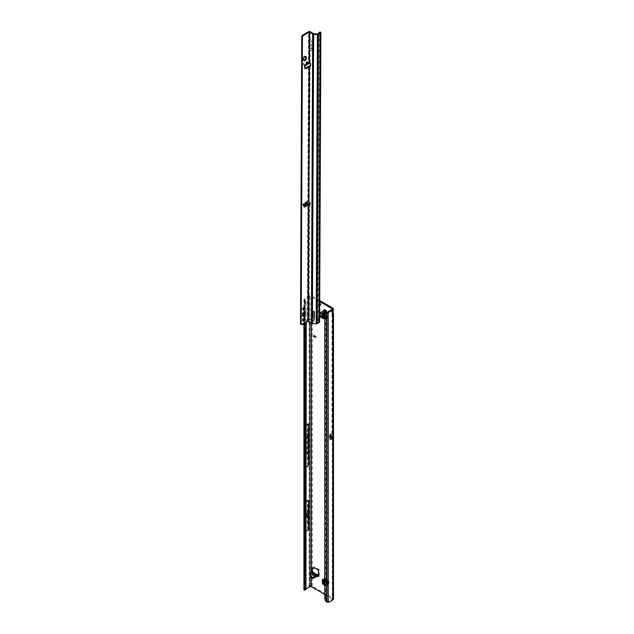 <?xml version="1.0" encoding="UTF-8"?>
<svg xmlns="http://www.w3.org/2000/svg" width="634" height="634" viewBox="0 0 634 634"><rect width="100%" height="100%" fill="white"/><g stroke="black" fill="none" stroke-linecap="round" stroke-linejoin="round"><path stroke-width="0.48" stroke-dasharray="3.17 2.38" d="M316.247 311.944L316.247 312.546L316.247 311.944M316.168 575.387L314.971 575.712L314.218 574.88L314.955 575.688L316.168 575.331L317.206 575.989L316.097 575.347L312.768 575.775L312.736 574.919C312.324 575.735 312.824 576.029 314.242 575.791L315.724 575.751M316.588 575.252L315.835 575.22A1.268 0.729 120 0 0 315.573 574.642A1.268 0.729 120 0 0 315.312 574.578L315.811 574.253A1.268 1.03 -124.9 0 1 317.071 574.919L316.588 575.252A1.268 1.03 55.1 0 0 315.328 574.586L313.489 572.851M326.367 312.673L326.97 313.148L326.986 312.602L326.217 313.41A2.068 1.197 -120 0 0 326.32 313.275M319.702 303.734A1.339 0.769 -120 0 0 319.274 303.369A1.339 0.769 -120 0 0 318.601 303.298A1.339 0.769 -120 0 0 318.395 304.368A1.339 0.769 -120 0 0 319.274 305.548A1.339 0.769 -120 0 0 319.694 305.683M320.218 305.097A1.339 0.769 -120 0 0 320.804 305.12A1.339 0.769 -120 0 0 321.01 304.051A1.339 0.769 -120 0 0 320.13 302.87A1.339 0.769 -120 0 0 319.465 302.806A1.339 0.769 -120 0 0 319.694 304.677M332.866 312.665L332.002 312.174A1.458 0.84 120 0 0 331.931 312.641A1.458 0.84 120 0 0 332.002 313.03L332.866 313.529M319.195 574.864L318.355 575.514L319.274 574.705L319.274 576.187L317.206 574.99M318.411 574.99L319.274 574.705L319.274 570.228A0.729 0.42 -120 0 0 318.759 569.332L314.821 567.058A0.729 0.42 -120 0 0 314.321 567.216L314.195 567.692M313.743 568.207A0.729 0.42 60 0 1 313.608 568.151L312.911 567.747A0.729 0.42 -120 0 0 312.396 568.04L312.396 568.436M312.396 573.207L313.727 573.976L312.768 574.943L314.226 574.88L311.532 572.708L312.562 573.302L312.396 571.266M312.562 573.302L313.426 572.811L312.396 572.209L311.532 572.708M326.986 312.602L326.621 311.936A1.094 0.634 -120 0 0 326.621 311.421L326.986 311.175L326.098 310.525A1.094 0.634 -120 0 0 325.654 310.264L324.782 309.352L324.893 310.121M332.287 309.027L332.002 312.174L332.002 310.922L332.866 310.422A1.458 0.84 -120 0 0 332.818 310.446A1.458 0.84 -120 0 0 332.866 312.197L333.008 312.372M303.924 589.565A1.458 0.84 0 0 1 304.352 588.97L309.123 586.212A2.187 1.268 0 0 1 312.221 586.212L332.866 598.131A2.187 1.268 0 0 1 333.5 599.027M319.71 300.54L312.221 296.213A2.187 1.268 180 0 0 309.123 296.213L304.352 298.971A1.458 0.84 180 0 0 303.924 299.565A1.458 0.84 180 0 0 304.035 299.89L304.819 299.7L305.715 301.53L304.986 301.847A1.458 0.721 -113.5 0 0 304.217 300.08L304.811 299.819M323.467 314.076A1.458 0.84 180 0 1 323.039 313.473A1.458 0.84 180 0 1 323.308 312.99A1.458 0.84 180 0 1 323.467 312.879L323.467 317.571A1.458 0.84 0 0 0 323.308 317.674L324.331 318.26L324.331 313.576L321.303 311.825L320.439 312.324M320.376 312.332L321.303 311.825M323.039 318.165A1.458 0.84 0 0 1 323.308 317.674L323.039 317.523M325.02 317.309L327.081 318.498L327.081 316.517L325.02 315.32L325.02 317.309L327.406 318.213L327.081 318.498M322.738 580.07A1.458 0.84 120 0 0 323.3 580.078A1.458 0.84 120 0 0 323.467 579.999L327.532 582.345A1.458 0.84 -60 0 1 327.358 582.424L327.358 581.251L323.3 578.905L323.3 580.395M324.759 581.235L326.803 582.416A1.458 0.84 -60 0 0 327.358 582.424L327.358 584.746L326.819 585.507L324.759 584.318M319.512 315.859L319.512 312.404L320.376 311.912M333.5 311.025L332.866 310.422L332.002 310.922A1.458 0.84 -120 0 0 331.962 310.937A1.458 0.84 -120 0 0 332.002 312.697L332.002 433.965L331.368 435.606L329.965 436.414L329.965 433.751L332.287 432.824L332.287 313.386M319.71 301.53L311.357 296.712A0.975 0.563 180 0 0 309.986 296.712L309.986 322.341M324.759 594.446L332.002 598.631A0.975 0.563 0 0 1 332.287 599.027A0.975 0.563 0 0 1 332.002 599.423L332.002 598.631M329.965 433.751L329.506 437.92A1.363 0.785 180 0 1 329.91 437.357L329.91 436.763L331.313 435.946L332.002 436.945A0.975 0.563 180 0 1 332.153 437.056M324.759 318.054L326.74 318.799L326.312 319.053L326.312 317.063L324.759 316.168M326.312 319.053L324.759 318.149M326.803 582.416A1.458 0.84 -60 0 1 326.494 581.75L326.494 585.245L327.358 584.746M326.819 585.507L325.963 586.006L326.494 585.245M325.963 586.006L324.759 585.309M313.426 572.811L314.813 573.398M316.556 574.222L317.071 574.919M318.03 574.99L318.244 575.593L317.38 576.084M310.383 575.228L310.62 575.363A0.729 0.42 180 0 1 310.739 575.87L310.161 576.441L310.161 575.45M312.316 572.256L312.205 573.31L310.153 574.499A0.729 0.42 -0 0 0 309.939 574.792M306.246 425.462L305.144 426.151L305.271 532.053L304.407 517.907L305.271 502.778M306.246 438.387L304.423 439.441L305.216 426.056L305.144 302.561L305.953 303.25L305.715 301.53M332.866 598.131L332.866 312.197L332.002 312.697L332.002 433.965M330.726 439.473L330.726 438.474L329.506 439.18L329.506 437.92M326.351 601.888L327.089 601.333L327.406 601.801A4.866 2.805 120 0 0 328.666 601.349L332.002 599.423M329.506 435.106L329.506 439.18M306.246 322.389L305.953 303.25M305.659 589.707A1.458 0.721 66.5 0 1 305.192 589.644L304.217 590.064M306.246 531.205L305.271 532.053M304.843 299.866L305.041 426.151M306.246 501.93L305.192 502.714M305.216 302.481L305.216 299.462L309.986 296.712M306.246 467.052L305.216 467.646L305.033 502.635M305.953 589.041L304.035 589.889M319.274 574.705L318.411 575.395M314.028 335.655L313.893 337.264M316.176 337.264L313.941 335.505M305.279 322.952L304.986 301.847M304.986 311.888L305.953 311.46M305.279 312.8L306.246 312.38M306.246 452.692L304.423 453.738L304.423 439.441M304.423 453.738L305.041 467.741M304.217 312.728L304.035 299.89M305.16 589.62L305.192 531.989M303.924 461.457L303.924 431.144M303.567 453.27L307.141 451.202L307.141 436.85L303.567 438.918M305.216 299.462L304.819 299.7M307.141 451.202L307.759 465.205L304.304 467.226M303.924 507.335L304.352 467.171M304.185 502.096L304.185 531.474L307.744 529.374L307.744 500.044L304.352 502.001M304.304 425.533L304.352 298.971M307.141 436.85L307.759 423.567L304.352 425.533M307.759 423.567L307.759 465.205M324.759 597.989L325.488 597.426A4.866 3.17 -127.5 0 0 327.089 601.333L327.35 601.745M327.406 312.356L327.406 601.801L328.261 602.3M325.488 597.426L325.488 315.367A4.866 3.17 -127.5 0 1 326.415 313.196M327.089 601.333L327.089 312.855A4.866 3.17 -127.5 0 0 327.057 312.863M325.654 310.264L325.488 310.367A1.094 0.634 60 0 1 325.71 310.454A1.094 0.634 60 0 1 325.931 310.62L325.86 310.85M326.217 311.468L326.447 311.524A1.094 0.634 60 0 1 326.478 311.801A1.094 0.634 60 0 1 326.447 312.039L326.621 311.936M306.246 516.845L304.407 517.907M305.216 589.469L305.033 531.91M306.246 514.863L304.407 515.918M307.744 529.374L307.125 515.371L307.744 500.044M303.924 525.935L304.169 531.466M307.125 513.334L303.551 515.394M307.125 515.371L303.551 517.439M330.726 434.599L330.726 438.474M329.506 437.317A1.363 1.205 180 0 1 329.965 436.414A1.363 0.785 60 0 0 329.91 436.763A1.363 0.785 0 0 0 329.506 437.317M329.91 437.357L331.313 436.549M318.244 575.593L319.274 576.187L318.411 576.678M312.205 573.31L311.999 572.439M313.529 573.865L314.955 575.688M313.727 573.976L314.226 574.88M324.331 313.576L324.727 313.148A1.458 0.84 0 0 0 325.155 312.554A1.458 0.84 0 0 0 324.608 311.896L324.608 316.588L323.308 315.914L322.231 316.231M323.324 315.962L322.262 316.303M322.754 314.694L322.754 311.239L323.308 311.294L323.308 315.914L322.754 314.694L321.668 315.011M321.668 313.03L321.668 311.563L323.324 311.27L322.231 311.611L322.231 313.354M322.754 311.239L321.668 311.563M323.435 316.041L323.435 311.349L324.608 311.896M322.674 313.608L322.674 311.896A1.704 0.983 180 0 1 322.262 311.619M322.674 311.896L323.847 312.443L323.863 317.341L323.847 312.443M323.467 312.879L323.863 312.649M323.467 317.571L323.863 317.341M323.039 316.754L323.847 317.135M324.608 316.588A1.458 0.84 180 0 1 325.155 317.238A1.458 0.84 180 0 1 324.727 317.84L324.727 313.148M324.331 313.378L324.331 318.062L324.727 317.84M324.251 315.875L326.74 316.818L326.312 317.063M326.74 318.799L326.74 316.818M325.02 315.32L327.406 316.223L327.081 316.517M327.406 318.213L327.406 316.223M323.3 578.905L323.863 578.779A1.458 0.84 -60 0 1 324.592 578.707A1.458 0.84 -60 0 1 324.893 579.5L328.951 581.846L328.848 583.272L327.77 584.564L324.759 582.804M328.848 583.272L328.024 584.017L324.759 582.178M328.586 583.787L325.599 582.06L324.822 580.966L328.824 583.272L327.77 584.564M325.599 582.06L324.782 582.836M328.84 583.137L324.782 580.792L324.006 581.743M324.79 580.934L323.958 581.671M324.782 580.792L324.893 579.5M323.958 580.776L324.037 579.888L328.095 582.234L324.037 579.888M323.467 579.999L323.863 579.769M328.024 584.017A1.704 0.983 120 0 1 327.984 583.526L328.095 582.234M328.951 581.846A1.458 0.84 120 0 0 328.65 581.053A1.458 0.84 120 0 0 327.921 581.124L323.863 578.779M323.467 579.008L327.921 581.124M304.478 312.681A1.95 1.117 120.2 0 0 304.193 312.372A1.95 1.117 120.2 0 0 302.695 312.887A1.95 1.117 120.2 0 0 301.839 314.844A1.95 1.117 120.2 0 0 302.236 315.732A1.95 1.117 120.2 0 0 302.648 315.819M304.058 318.91A1.244 0.713 120.2 0 0 303.821 318.53A1.244 0.713 120.2 0 0 302.862 318.854A1.244 0.713 120.2 0 0 302.315 320.107A1.244 0.713 120.2 0 0 302.569 320.669A1.244 0.713 120.2 0 0 303.02 320.685M304.106 307.815A1.244 0.713 120.2 0 0 303.868 307.435A1.244 0.713 120.2 0 0 302.909 307.759A1.244 0.713 120.2 0 0 302.363 309.012A1.244 0.713 120.2 0 0 302.616 309.574A1.244 0.713 120.2 0 0 303.068 309.59M307.902 61.974L307.371 62.497L308.235 61.997L308.94 62.544L308.417 61.855L308.552 31.7M306.769 206.018L307.799 205.424L305.54 205.788L306.769 206.018L305.501 203.562L308.14 203.886C306.365 203.173 305.374 203.189 305.176 203.942L305.366 205.487L304.28 206.113L304.36 205.281M305.612 202.904L306.103 202.888M307.387 62.457L306.095 64.224L305.786 62.671C305.984 61.918 306.975 61.902 308.742 62.615L306.111 62.235L305.945 62.615L307.371 62.497L306.135 64.161L304.621 65.001L304.288 67.743A1.458 0.84 120.2 0 0 304.582 68.337A1.458 0.84 120.2 0 0 305.017 68.385M308.94 62.544L306.111 62.235M307.815 62.092L308.235 61.997M307.926 63.804L306.246 63.138L306.864 64.906M311.983 50.165L312.396 51.1L312.483 50.26M312.657 50.355L312.459 51.259L311.08 50.451L311.849 50.672L311.88 50.023M311.128 40.544L311.294 41.638L312.728 42.644L311.294 41.836L311.128 40.544M311.056 40.584L311.223 41.678L312.665 42.684L311.223 41.876L311.056 40.584M311.991 48.184L312.404 49.119L312.491 48.279M312.657 49.167L311.199 48.612L311.032 47.281L311.262 48.572L312.649 49.294L312.649 48.184L312.728 49.127M309.582 204.79L310.248 204.734L310.359 202.793A1.458 0.84 -120 0 0 309.543 201.073L308.853 201.477M310.224 66.245A1.458 0.84 -120 0 0 310.652 66.198A1.458 0.84 -120 0 0 310.953 65.532A1.458 0.84 -120 0 0 310.953 65.46L310.398 62.671L309.083 62.608A1.213 0.705 -179.8 0 0 308.956 62.623L308.893 62.687A1.458 0.848 -179.8 0 1 308.901 62.687L307.538 61.791A0.729 0.42 0.2 0 0 306.476 61.767L303.631 63.408A0.729 0.42 0.2 0 0 303.599 63.994L304.891 64.842L304.891 65.635L305.342 65.754L304.97 64.874M312.118 44.871L311.698 44.546L310.763 46.25L311.88 44.76L312.966 47.653L311.817 44.602L310.7 46.29L311.817 44.8L312.903 47.693L312.047 44.911M305.58 56.489A1.95 1.117 120.2 0 0 305.295 56.18A1.95 1.117 120.2 0 0 303.797 56.695A1.95 1.117 120.2 0 0 302.941 58.653L302.941 59.445A1.95 1.117 120.2 0 0 303.337 60.333A1.95 1.117 120.2 0 0 303.741 60.42M318.934 33.285L317.697 319.425L318.894 321.937L316.295 323.411L312.483 323.047A0.975 0.563 -179.8 0 1 311.944 322.888L308.338 320.78A1.213 0.705 0.2 0 0 307.308 320.978L301.871 324.117A1.95 1.117 -59.8 0 1 300.896 324.212L300.5 324.069M308.512 201.414L307.823 201.018L304.796 202.547A1.458 0.84 120.2 0 0 303.702 204.291L303.583 206.391L304.272 206.787M304.7 207.064L303.583 206.391M305.176 203.942L305.54 205.788L304.011 206.668L304.36 206.208L302.997 205.265A0.729 0.42 -179.8 0 1 303.028 204.679L305.865 203.038A0.729 0.42 -179.8 0 1 306.927 203.062L308.29 203.958L307.617 205.265M307.308 320.978L307.799 205.424L308.346 204.299A1.213 0.705 0.2 0 1 308.473 204.283L308.29 203.958A1.458 0.848 0.2 0 0 308.282 203.958L308.14 203.886M308.964 204.869L308.473 204.283M308.473 204.528L309.527 204.758L309.035 319.243L308.338 320.78M309.083 62.362L309.574 62.996M309.574 62.671L309.107 62.972M304.74 205.757L302.997 204.473A0.729 0.42 -179.8 0 1 303.028 203.886L305.873 202.246A0.729 0.42 -179.8 0 1 306.888 202.238M309.519 62.972L307.997 63.836M308.481 63.059L306.246 63.138M306.404 64.755L304.891 65.635L303.599 64.787L303.599 63.994M308.766 63.392L307.538 62.584A0.729 0.42 0.2 0 0 306.476 62.56L303.631 64.2A0.729 0.42 0.2 0 0 303.599 64.787M310.272 31.708L310.137 62.536L309.447 62.932M317.697 319.425L318.656 320.202L316.548 321.486L312.53 321.169A0.729 0.42 -179.8 0 1 312.126 321.042L309.035 319.243M314.329 318.252L314.369 318.165A1.95 1.569 -164.7 0 0 314.48 317.642L314.512 311.801A0.729 0.586 -164.7 0 0 313.069 311.659L313.069 311.873M312.998 317.666L312.562 317.856A1.339 1.078 -164.7 0 0 312.546 317.856L312.388 318.411L312.142 317.888A1.339 0.769 -120 0 0 311.952 317.951A1.339 0.769 -120 0 0 311.698 318.331M312.055 50.126L312.459 51.061L312.554 50.221M312.721 50.316L312.721 51.108M312.063 48.144L312.467 49.08L312.562 48.239M311.183 47.431L311.262 48.374L311.857 48.691L311.888 48.041M317.737 319.726L318.474 319.409L318.64 320.376A0.975 0.475 -113.5 0 0 319.203 321.398L319.377 321.533A1.213 0.705 -179.8 0 1 319.623 321.961M319.893 32.675L318.894 321.937M318.926 33.317L319.71 32.984L318.474 319.409M311.112 47.471L311.199 48.414L311.793 48.731L311.817 48.081M311.809 50.062L311.785 50.712L311.017 50.49L312.649 51.148M311.452 318.284L312.142 317.888L313.362 33.507M320.051 32.017A0.975 0.475 -113.5 0 0 319.877 32.271L319.71 32.984M308.782 201.422L309.194 200.915L307.823 201.018L308.401 66.269M310.121 66.213L309.194 200.915M305.311 65.397L304.621 65.001L306.167 64.161L305.786 62.671M308.33 204.386L308.282 203.958M316.192 575.339L317.333 575.973M314.971 575.712L313.465 575.894M315.891 574.166A1.268 0.967 -92.2 0 0 315.811 574.198L315.296 574.301M314.48 574.475L315.027 574.349M315.835 575.22L315.074 574.38M312.221 586.212L312.221 296.213M332.866 308.132L332.866 310.422M311.357 577.574L311.357 572.811M311.357 323.142L311.357 296.712M326.494 581.75L324.759 580.744M313.45 575.894L316.176 575.331M313.489 573.841L312.736 574.919M309.986 573.659L309.986 574.935M312.911 567.747L312.396 568.04M313.608 568.151L312.752 568.65M314.321 567.216L313.822 567.501M314.821 567.058L313.957 567.557M318.759 569.332L317.896 569.831M319.274 570.228L318.411 570.719M309.123 586.212L309.123 296.213M304.217 323.562L304.217 314.551M304.352 588.97L304.352 531.332M329.522 601.848L328.666 601.349M324.759 315.93L325.488 315.367M326.494 310.335L325.836 310.715M326.986 311.175L326.32 311.556M324.774 309.899L325.258 309.614M310.739 574.88L310.739 575.87M310.153 573.501L310.153 574.499M327.984 583.526L324.759 581.663M306.531 62.124L308.108 61.989L304.978 64.874L305.493 65.429M306.206 63.21L308.504 63.028M310.248 204.734L309.558 205.131M310.953 65.46L310.264 65.857M316.295 323.411L317.579 33.99M312.53 320.035L312.483 323.047M313.767 33.626L312.546 317.856M311.944 322.888L312.134 319.766M317.785 33.951L316.715 323.332M318.751 322.159L319.821 32.778M319.845 32.762L318.791 321.787M317.991 320.653L318.64 320.376M318.617 321.652L319.203 321.398M314.512 311.801L314.353 312.356M314.48 317.642L314.329 318.197M310.398 62.671L309.717 63.067M310.858 63.4L310.169 63.796M310.359 202.793L309.677 203.197M319.377 321.533L320.622 32.255M319.1 32.603L319.877 32.271M303.702 204.291L304.391 204.695M304.796 202.547L305.485 202.951M304.288 67.743L304.978 68.147M304.185 65.77L304.875 66.174M300.619 324.053L301.308 324.457M300.896 324.212L301.586 324.616M301.871 324.117L302.561 324.521M307.538 62.584L307.538 61.791M302.997 204.473L302.997 205.265M306.935 202.27L306.927 203.062M306.476 62.56L306.476 61.767M303.631 64.2L303.631 63.408M303.028 203.886L303.028 204.679M305.873 202.246L305.865 203.038M302.941 58.653L303.631 59.057M302.941 59.445L303.631 59.85M326.97 313.148L326.114 313.648M319.465 302.806L318.601 303.298M312.514 573.191L313.743 573.976M305.144 426.151L304.796 299.779M332.287 437.341L332.287 599.027M305.144 502.627L305.144 467.741M332.818 310.446L331.962 310.937M312.546 567.707L311.682 568.207M314.456 567.026L313.592 567.517M305.144 589.565L305.144 531.902M303.924 323.728L303.924 319.726M303.924 318.965L303.924 314.995M303.924 312.855L303.924 308.734M303.924 307.894L303.924 299.565M332.24 313.442L333.08 313.703M320.804 305.12L319.94 305.62M324.782 309.352L323.926 309.852M310.834 574.666L310.834 575.656M312.53 573.207L312.094 572.629M312.388 572.161L312.293 573.168M313.418 574.681L315.352 574.602M316.128 574.119L316.841 574.293M314.234 575.783L316.097 575.347M323.934 312.554L323.934 317.238M325.155 312.554L325.155 317.238M324.259 313.473L324.259 318.165M323.982 579.761L328.047 582.099M324.592 578.707L328.65 581.053M323.348 579.016L327.406 581.362M325.71 310.454L325.02 310.058M326.478 311.801L326.478 312.594M302.236 315.732L302.925 316.136M302.569 320.669L303.258 321.073M302.616 309.574L303.306 309.978M310.121 204.98L309.432 205.376M303.71 206.7L304.391 207.096M313.085 311.54L312.934 312.094M314.44 317.975L314.282 318.53M310.652 66.198L309.963 66.594M311.952 317.951L311.262 318.347M304.582 68.337L305.271 68.734M303.417 64.502L303.417 63.709M302.814 204.188L302.814 204.98M306.333 63.115L308.647 62.925M303.868 307.435L304.55 307.831M303.821 318.53L304.502 318.926M304.193 312.372L304.883 312.768M305.295 56.18L305.984 56.577M303.337 60.333L304.019 60.737"/><path stroke-width="0.95" d="M325.836 313.267L325.931 312.332A1.094 0.634 60 0 1 325.71 312.245A1.094 0.634 60 0 1 325.488 312.079L324.172 312.641A2.068 1.197 -120 0 0 325.02 313.434A2.068 1.197 -120 0 0 325.86 313.616L326.217 313.41M324.465 576.504L324.465 577.099L324.465 576.504M315.74 574.206L317.071 574.919L316.556 574.222A1.268 0.967 -92.2 0 0 316.128 574.119L316.128 574.119A1.268 0.967 -92.2 0 0 315.891 574.166M313.125 572.137L314.218 572.771L312.736 573.921A1.268 0.959 -144.9 0 1 313.632 574.507L316.128 574.119L318.141 574.998M324.893 310.121L325.139 310.565A1.094 0.634 -120 0 0 325.139 311.08L325.028 312.142L325.654 311.976A1.094 0.634 -120 0 0 325.876 312.142A1.094 0.634 -120 0 0 326.098 312.237L325.931 312.332M319.694 304.677A1.339 0.769 -120 0 0 320.13 305.057A1.339 0.769 -120 0 0 320.218 305.097M332.795 313.141A1.458 0.84 -60 0 1 332.866 312.665L333.5 309.027A2.187 1.268 180 0 1 332.866 309.923L329.522 311.849A4.866 2.805 120 0 0 328.261 312.847L327.406 312.356L326.351 313.418A4.866 3.17 -127.5 0 0 325.686 313.759A4.866 3.17 -127.5 0 0 324.759 315.93L324.759 597.989A4.866 3.17 -127.5 0 0 326.351 601.888L328.261 602.3A4.866 2.805 120 0 0 329.522 601.848L332.866 599.923A2.187 1.268 0 0 0 333.5 599.027L333.5 313.386L332.866 313.529A1.458 0.84 -60 0 1 332.795 313.141M314.195 567.692L314.107 567.993A0.729 0.42 60 0 1 313.743 568.207M312.396 568.436L312.396 571.266L312.396 570.735L311.532 571.424L311.532 572.708M314.48 574.475L313.632 574.507L314.393 573.429A1.268 0.959 35.1 0 0 313.489 572.851L312.396 572.209L313.426 572.811L312.396 572.209L312.396 571.266L311.587 571.622L311.532 568.539A0.729 0.42 -120 0 1 312.047 568.238L311.532 568.539M326.098 312.237L326.367 312.673M333.5 309.027A2.187 1.268 180 0 0 332.866 308.132L319.71 300.54M323.039 317.523L320.376 315.36L320.376 312.332M323.3 580.395L323.3 582.4L322.437 582.9L322.975 584.279L323.831 583.787L323.3 582.4M324.759 584.318L323.831 583.787M323.039 313.822L323.039 318.165A1.458 0.84 0 0 0 323.467 318.759L323.467 314.076L319.663 312.396M323.467 318.759L320.439 317.008L321.303 316.517M319.647 316.025L320.439 317.008M318.411 576.678L317.38 576.084L318.411 576.678L318.411 570.719A0.729 0.42 -120 0 0 317.896 569.831L313.957 567.557A0.729 0.42 -120 0 0 313.458 567.707L313.251 568.492A0.729 0.42 60 0 1 312.752 568.65L312.047 568.238M332.002 308.631L332.002 309.424A0.975 0.563 180 0 0 332.287 309.027A0.975 0.563 180 0 0 332.002 308.631L319.71 301.53M309.986 574.935L309.986 586.712A0.975 0.563 0 0 1 311.357 586.712L324.759 594.446M326.32 313.275A2.068 1.197 -120 0 0 326.478 312.594A2.068 1.197 -120 0 0 326.217 311.468L325.86 310.85A2.068 1.197 -120 0 0 325.02 310.058A2.068 1.197 -120 0 0 324.172 309.883L323.823 310.081A2.068 1.197 -120 0 0 323.823 312.031L324.164 312.633M319.694 305.683A1.339 0.769 -120 0 0 319.94 305.62A1.339 0.769 -120 0 0 319.702 303.734M314.313 335.758L313.893 337.264L313.901 335.521L316.176 337.415L314.028 335.655M324.759 318.149L324.251 317.856L324.251 315.875L324.759 316.168M324.759 580.744L322.437 579.405L322.437 582.9M324.759 585.309L322.975 584.279M310.161 576.441A0.729 0.42 -0 0 0 310.28 576.948L312.396 578.168A0.729 0.42 -0 0 0 313.426 578.168L317.38 576.084L317.206 574.99L318.244 575.593M312.396 572.209L310.153 573.501A0.729 0.42 -0 0 0 309.939 573.802L309.939 574.792A0.729 0.42 -0 0 0 310.153 575.093L310.383 575.228M332.866 312.197C333.674 313.434 333.674 313.878 332.866 313.529L332.866 433.252L333.421 433.331L333.421 437.682A2.187 1.268 180 0 1 332.866 438.237L330.726 439.473L330.774 434.456L332.866 433.252M330.726 437.92L332.153 437.056A0.975 0.563 180 0 1 332.287 437.341A0.975 0.563 180 0 1 332.002 437.737L330.726 438.474M332.002 309.424L328.666 311.349A4.866 2.805 120 0 0 327.406 312.356L326.351 313.418L326.351 601.888M309.986 586.712L305.953 589.041L306.246 322.389M304.986 589.469L305.953 589.041A1.458 0.721 66.5 0 1 305.659 589.707L304.685 590.127A1.458 0.721 -113.5 0 0 304.986 589.469L305.279 322.952M306.246 438.387L308.005 437.373L308.623 465.681L308.623 424.091L306.246 425.462M308.623 465.681L306.246 467.052M308.607 500.567L307.989 513.857L308.607 529.842L308.607 500.567L306.246 501.93M308.607 529.842L306.246 531.205M313.838 337.114L313.767 335.814M316.176 337.312L314.377 335.719M305.279 578.961L306.246 578.541M304.986 579.428L305.953 579.008M303.924 323.728L303.924 589.565A1.458 0.84 0 0 0 304.035 589.889L304.217 590.064A1.458 0.721 -113.5 0 0 304.685 590.127M308.005 451.677L306.246 452.692M303.924 461.457L303.924 431.144M308.005 437.373L308.623 424.091M328.261 602.3L328.261 312.847L326.351 313.418M327.057 312.863A4.866 3.17 -127.5 0 0 326.415 313.196L325.686 313.759M326.447 312.039L326.32 312.99M323.823 312.031L324.965 311.175A1.094 0.634 60 0 1 324.965 310.668L323.823 310.081M324.172 309.883L325.488 310.367M307.989 515.838L306.246 516.845M307.989 513.857L306.246 514.863M303.924 525.935L303.924 507.335M332.153 437.056L333.421 437.682M330.766 437.856L330.766 437.262L332.248 436.406L332.248 437M332.248 436.406L330.774 437.222L330.774 434.456M333.421 433.331L332.256 436.366M309.939 573.802A0.729 0.42 -0 0 0 310.153 574.103L310.62 574.364A0.729 0.42 180 0 1 310.739 574.88L310.161 575.45A0.729 0.42 -0 0 0 310.28 575.957L312.396 577.178A0.729 0.42 -0 0 0 313.426 577.178L317.135 575.038M318.339 575.521L317.024 576.092M318.411 574.99L317.309 574.99L317.412 575.902M311.999 572.439L311.587 571.622M315.288 574.285L314.813 573.398L315.027 574.349M313.418 574.681L316.104 574.356L317.071 574.919M320.376 315.36L319.647 315.78M323.039 316.754L322.674 316.58A1.704 0.983 180 0 1 322.262 316.303L321.668 313.03M324.251 317.856L324.759 318.054M322.437 579.405A1.458 0.84 120 0 0 322.738 580.07L324.759 581.235M324.759 582.804L323.958 581.671A1.704 0.983 120 0 1 323.926 581.18L323.958 580.776M302.529 315.249A1.95 1.117 120.2 0 0 302.925 316.136A1.95 1.117 120.2 0 0 304.423 315.613A1.95 1.117 120.2 0 0 305.279 313.656A1.95 1.117 120.2 0 0 304.883 312.768A1.95 1.117 120.2 0 0 303.385 313.291A1.95 1.117 120.2 0 0 302.529 315.249M302.648 315.819A1.95 1.117 120.2 0 0 304.589 313.259A1.95 1.117 120.2 0 0 304.478 312.681M303.004 320.503A1.244 0.713 120.2 0 0 303.258 321.073A1.244 0.713 120.2 0 0 304.209 320.741A1.244 0.713 120.2 0 0 304.756 319.496A1.244 0.713 120.2 0 0 304.502 318.926A1.244 0.713 120.2 0 0 303.551 319.259A1.244 0.713 120.2 0 0 303.004 320.503M303.02 320.685A1.244 0.713 120.2 0 0 304.066 319.092A1.244 0.713 120.2 0 0 304.058 318.91M303.052 309.408A1.244 0.713 120.2 0 0 303.306 309.978A1.244 0.713 120.2 0 0 304.257 309.646A1.244 0.713 120.2 0 0 304.803 308.401A1.244 0.713 120.2 0 0 304.55 307.831A1.244 0.713 120.2 0 0 303.599 308.164A1.244 0.713 120.2 0 0 303.052 309.408M303.068 309.59A1.244 0.713 120.2 0 0 304.114 307.997A1.244 0.713 120.2 0 0 304.106 307.815M308.148 205.448L307.205 205.622L305.802 204.449L305.612 202.904L306.103 202.888L307.395 203.522L308.148 205.448L306.103 202.888M306.404 64.755L307.926 63.804M307.395 203.522L308.164 203.078L308.964 204.6L308.496 205.107L309.432 205.376L309.677 203.197A1.458 0.84 -120 0 0 308.853 201.477L305.485 202.951A1.458 0.84 120.2 0 0 304.391 204.695L304.7 207.064L304.288 205.321M304.891 65.635L305.342 65.754L304.875 66.174L304.978 68.147A1.458 0.84 120.2 0 0 305.271 68.734A1.458 0.84 120.2 0 0 306.063 68.623L309.432 66.61A1.458 0.84 -120 0 0 309.963 66.594A1.458 0.84 -120 0 0 310.264 65.928A1.458 0.84 -120 0 0 310.264 65.857L310.169 63.796L309.107 62.972L309.233 32.104L312.673 33.903A1.704 0.991 0.2 0 0 313.616 34.188L317.428 34.545A1.213 0.705 0.2 0 0 318.474 34.355L320.511 33.182A1.213 0.705 0.2 0 0 320.867 32.683A1.213 0.705 0.2 0 0 320.622 32.255L320.447 32.12A0.975 0.475 -113.5 0 0 320.051 32.017L319.274 32.358A0.975 0.475 -113.5 0 0 319.1 32.603L318.934 33.285M303.741 60.42A1.95 1.117 120.2 0 0 305.691 57.86L305.691 57.068A1.95 1.117 120.2 0 0 305.58 56.489M320.867 32.683L319.623 321.961A1.213 0.705 -179.8 0 1 319.267 322.46L317.23 323.633A1.213 0.705 -179.8 0 1 316.184 323.823L312.372 323.467A1.704 0.991 -179.8 0 1 311.429 323.189L307.989 321.383L302.561 324.521A1.95 1.117 -59.8 0 1 301.586 324.616L300.5 324.069L301.736 36.479L302.141 35.861A1.95 1.117 -59.8 0 1 303.115 34.838L308.552 31.7A1.213 0.705 -179.8 0 1 310.272 31.708L313.362 33.507A0.729 0.42 0.2 0 0 313.767 33.626L317.785 33.951L319.671 32.461A0.975 0.475 -113.5 0 0 319.274 32.358M305.017 68.385A1.458 0.84 120.2 0 0 305.374 68.226L308.401 66.269L309.091 66.665L308.512 201.414M307.205 205.622L304.7 207.064L304.011 206.668L304.28 206.113M308.473 204.528L309.582 204.79M306.38 57.464A1.95 1.117 120.2 0 0 305.984 56.577A1.95 1.117 120.2 0 0 304.486 57.1A1.95 1.117 120.2 0 0 303.631 59.057L303.631 59.85A1.95 1.117 120.2 0 0 304.019 60.737A1.95 1.117 120.2 0 0 305.525 60.214A1.95 1.117 120.2 0 0 306.38 58.257L306.38 57.464L305.691 57.068M301.182 324.465L302.418 36.883L302.822 36.265A1.95 1.117 -59.8 0 1 303.805 35.242L309.233 32.104M308.164 203.078L306.935 202.27A0.729 0.42 -179.8 0 0 306.888 202.238M309.519 62.972L307.997 63.836M309.574 62.932L308.766 63.392M305.342 65.754L304.97 64.874M308.338 321.383L308.837 205.154L309.527 204.758M311.698 318.331A1.339 0.769 -120 0 0 312.134 319.766L312.53 320.035A1.339 1.078 -164.7 0 0 313.798 319.425L314.329 318.252M313.069 311.873L312.998 317.666M308.853 201.477L309.432 66.61L310.121 66.213A1.458 0.84 -120 0 0 310.224 66.245M312.404 318.419A1.339 1.078 -164.7 0 0 312.388 318.411L311.452 318.284A1.339 0.769 -120 0 0 311.262 318.347A1.339 0.769 -120 0 0 311.445 320.162L312.38 320.59A1.339 1.078 -164.7 0 0 313.648 319.988L314.218 318.72A1.95 1.569 -164.7 0 0 314.329 318.197L314.353 312.356A0.729 0.586 -164.7 0 0 312.911 312.221L312.887 318.062L312.404 318.419L313.616 34.188M312.372 323.467L312.53 320.035M312.134 319.766L311.445 320.162L311.429 323.189M309.36 66.61L310.121 66.213M308.401 66.269L309.78 66.094M301.736 36.479L302.418 36.883M304.74 205.757L304.36 206.208M325.258 312.174L324.592 312.554M311.357 586.712L311.357 577.574M311.357 572.811L311.357 323.142M332.002 437.143L332.002 437.737M332.866 599.923L332.866 438.237M332.866 312.665L332.866 309.923M309.986 322.341L309.986 573.659M314.107 567.993L313.251 568.492M304.217 590.064L304.217 323.562M304.217 314.551L304.217 312.728M329.522 311.849L328.666 311.349M324.774 311.326L324.109 311.714M324.592 310.002L324.109 310.28M313.426 577.178L313.426 578.168M312.396 577.178L312.396 578.168M310.28 575.957L310.28 576.948M310.62 574.364L310.62 574.99M310.153 574.103L310.153 575.093M312.736 573.921C312.277 574.769 312.776 575.062 314.242 574.792M322.674 316.58L322.674 313.608M322.231 316.231L322.231 313.354M324.759 581.663L323.926 581.18M324.759 582.178L324.006 581.743M307.807 63.955L305.311 65.397M308.496 205.107L307.989 321.383M308.195 205.051L308.964 204.6M304.36 205.281L305.802 204.449M313.798 319.425L313.648 319.988M316.184 323.823L317.428 34.545M313.037 317.507L312.887 318.062M309.566 205.059L309.099 205.329M311.452 318.284L312.673 33.903M309.447 62.932L309.582 32.104M318.474 34.355L317.23 323.633M319.267 322.46L320.511 33.182M319.671 32.461L320.447 32.12M305.374 68.226L306.063 68.623M303.115 34.838L303.805 35.242M302.141 35.861L302.822 36.265M301.855 36.352L302.545 36.748M305.612 202.904L307.886 205.757M305.691 57.86L306.38 58.257M313.981 568.183L313.117 568.682M303.924 319.726L303.924 318.965M303.924 314.995L303.924 312.855M303.924 308.734L303.924 307.894M310.066 575.664L310.066 576.655M313.148 572.161L312.396 571.02M314.813 573.398L314.218 572.771M309.337 63.479L308.623 63.891M306.864 64.906L305.461 65.714M313.03 317.586L312.879 318.149"/></g></svg>
